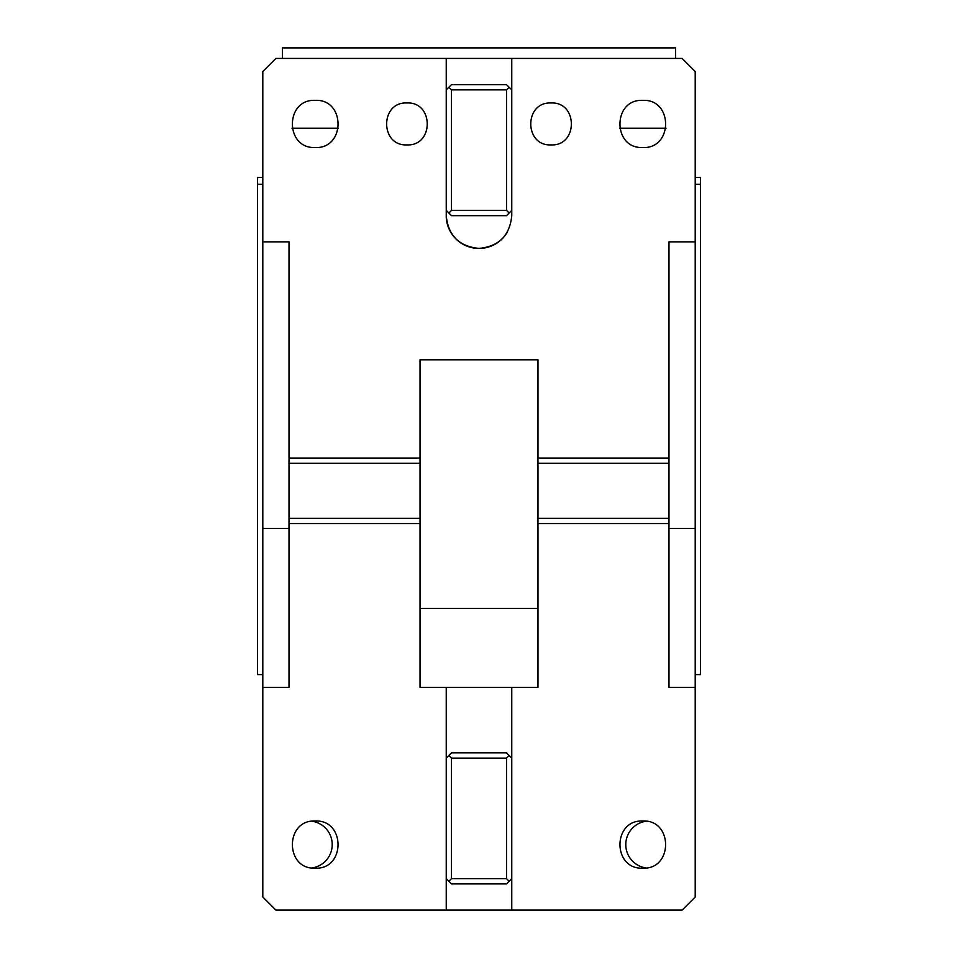 <?xml version="1.0" encoding="UTF-8"?>
<svg xmlns="http://www.w3.org/2000/svg" width="958" height="958" viewBox="0 0 958 958"><rect width="100%" height="100%" fill="white"/><g stroke="black" fill="none" stroke-linecap="round" stroke-linejoin="round"><path stroke-width="1.44" d="M262.803 177.446L257.57 177.446L257.57 674.612L262.803 674.612M262.803 184.271L257.57 184.271M262.803 687.353L262.803 241.859L289.017 241.859L289.017 687.353L262.803 687.353L262.803 896.999L275.904 910.1L446.248 910.1L446.248 878.654L448.859 881.276L451.481 878.654L451.481 758.113L448.859 755.491L446.248 758.113L446.248 687.353L420.035 687.353L420.035 359.789L537.965 359.789L537.965 687.353L446.248 687.353M262.803 241.859L262.803 71.527L275.904 58.426L682.096 58.426L695.197 71.527L695.197 241.859L668.983 241.859L668.983 458.056L537.965 458.056M511.752 58.426L511.752 89.872L506.519 84.627L451.481 84.627L446.248 89.872L446.248 58.426M448.859 213.035L451.481 215.658L506.519 215.658L511.752 210.413L511.752 215.658C509.812 235.548 498.902 246.469 479 248.409C459.11 246.469 448.188 235.56 446.248 215.658L446.248 210.413L448.859 213.035L451.481 210.413L451.481 89.872L448.859 87.25M406.934 102.973C379.895 101.68 379.895 146.203 406.934 144.898C433.986 146.203 433.986 101.68 406.934 102.973M551.066 102.973C524.014 101.68 524.014 146.203 551.066 144.898C578.105 146.203 578.105 101.68 551.066 102.973M315.218 100.35C284.801 98.89 284.789 148.981 315.218 147.52C345.646 148.981 345.634 98.89 315.218 100.35M642.782 100.35C612.366 98.89 612.354 148.981 642.782 147.52C673.199 148.981 673.211 98.902 642.782 100.35M262.803 528.385L289.017 528.385M315.218 821.006C284.801 819.545 284.789 869.625 315.218 868.176C345.646 869.625 345.634 819.545 315.218 821.006M668.983 458.056L668.983 687.353L695.197 687.353L695.197 241.859M695.197 687.353L695.197 896.999L682.096 910.1L446.248 910.1M511.752 210.413L511.752 89.872M507.512 231.788A32.752 32.752 0 0 1 446.248 215.658M446.248 89.872L446.248 210.413M289.017 458.056L420.035 458.056M289.017 523.571L420.035 523.571M446.248 758.113L446.248 878.654M668.983 463.301L537.965 463.301M668.983 518.326L537.965 518.326M668.983 523.571L537.965 523.571M511.752 687.353L511.752 758.113L506.519 752.868L451.481 752.868L448.859 755.491M448.859 881.276L451.481 883.899L506.519 883.899L511.752 878.654L511.752 910.1M642.782 821.006C612.366 819.545 612.354 869.625 642.782 868.176C673.199 869.636 673.211 819.545 642.782 821.006M420.035 608.426L537.965 608.426M668.983 528.385L695.197 528.385M695.197 177.446L700.43 177.446L700.43 674.612L695.197 674.612M700.43 184.271L695.197 184.271M509.141 87.25L506.519 89.872L506.519 210.413L509.141 213.035M289.017 518.326L420.035 518.326M289.017 463.301L420.035 463.301M511.752 878.654L511.752 758.113M451.481 89.872L506.519 89.872M506.519 210.413L451.481 210.413M509.141 755.491L506.519 758.113L506.519 878.654L509.141 881.276M506.519 878.654L451.481 878.654M451.481 758.113L506.519 758.113M619.587 128.192L665.978 128.192M675.546 58.426L675.546 47.9L282.454 47.9L282.454 58.426M292.022 128.192L338.414 128.192M695.197 701.771L695.197 896.999L682.096 910.1M311.937 821.234A23.591 23.591 0 0 1 311.937 867.948M646.063 867.948A23.591 23.591 0 0 1 646.063 821.234"/></g></svg>
